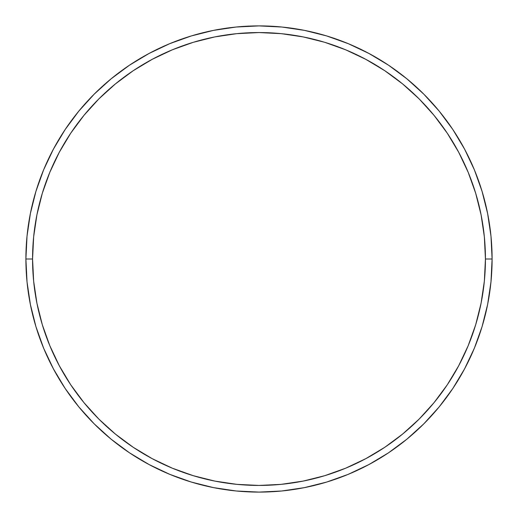 <?xml version="1.0" encoding="UTF-8"?>
<svg xmlns="http://www.w3.org/2000/svg" width="518" height="518" viewBox="0 0 518 518"><rect width="100%" height="100%" fill="white"/><g stroke="black" fill="none" stroke-linecap="round" stroke-linejoin="round"><path stroke-width="0.78" d="M25.9 259L32.563 259A226.437 226.437 0 0 1 259 32.563A226.437 226.437 0 0 1 485.437 259L492.1 259A233.1 233.1 0 0 0 259 25.9A233.1 233.1 0 0 0 25.9 259A233.1 233.1 0 0 1 259 25.9A233.1 233.1 0 0 1 492.1 259A233.1 233.1 0 0 1 259 492.1A233.1 233.1 0 0 1 25.9 259L27.02 236.15L30.381 213.526L35.936 191.336L43.642 169.794L53.425 149.119L65.184 129.494L78.814 111.124L94.172 94.172L111.124 78.814L129.494 65.184L149.119 53.425L169.794 43.642L191.336 35.936L213.526 30.381L236.15 27.02L259 25.9L281.85 27.02L304.474 30.381L326.664 35.936L348.206 43.642L368.881 53.425L388.506 65.184L406.876 78.814L423.828 94.172L439.186 111.124L452.816 129.494L464.575 149.119L474.358 169.794L482.064 191.336L487.619 213.526L490.98 236.15L492.1 259L490.98 281.85L487.619 304.474L482.064 326.664L474.358 348.206L464.575 368.881L452.816 388.506L439.186 406.876L423.828 423.828L406.876 439.186L388.506 452.816L368.881 464.575L348.206 474.358L326.664 482.064L304.474 487.619L281.85 490.98L259 492.1L236.15 490.98L213.526 487.619L191.336 482.064L169.794 474.358L149.119 464.575L129.494 452.816L111.124 439.186L94.172 423.828L78.814 406.876L65.184 388.506L53.425 368.881L43.642 348.206L35.936 326.664L30.381 304.474L27.02 281.85L25.9 259A233.1 233.1 0 0 0 259 492.1A233.1 233.1 0 0 0 492.1 259L485.437 259L484.349 236.804L481.086 214.821L475.692 193.266L468.201 172.345L458.702 152.26L447.28 133.197L434.039 115.346L419.12 98.88L402.654 83.961L384.803 70.72L365.74 59.298L345.655 49.799L324.734 42.308L303.179 36.914L281.196 33.651L259 32.563L236.804 33.651L214.821 36.914L193.266 42.308L172.345 49.799L152.26 59.298L133.197 70.72L115.346 83.961L98.88 98.88L83.961 115.346L70.72 133.197L59.298 152.26L49.799 172.345L42.308 193.266L36.914 214.821L33.651 236.804L32.563 259L33.651 281.196L36.914 303.179L42.308 324.734L49.799 345.655L59.298 365.74L70.72 384.803L83.961 402.654L98.88 419.12L115.346 434.039L133.197 447.28L152.26 458.702L172.345 468.201L193.266 475.692L214.821 481.086L236.804 484.349L259 485.437L281.196 484.349L303.179 481.086L324.734 475.692L345.655 468.201L365.74 458.702L384.803 447.28L402.654 434.039L419.12 419.12L434.039 402.654L447.28 384.803L458.702 365.74L468.201 345.655L475.692 324.734L481.086 303.179L484.349 281.196L485.437 259A226.437 226.437 0 0 1 259 485.437A226.437 226.437 0 0 1 32.563 259L25.9 259"/></g></svg>
